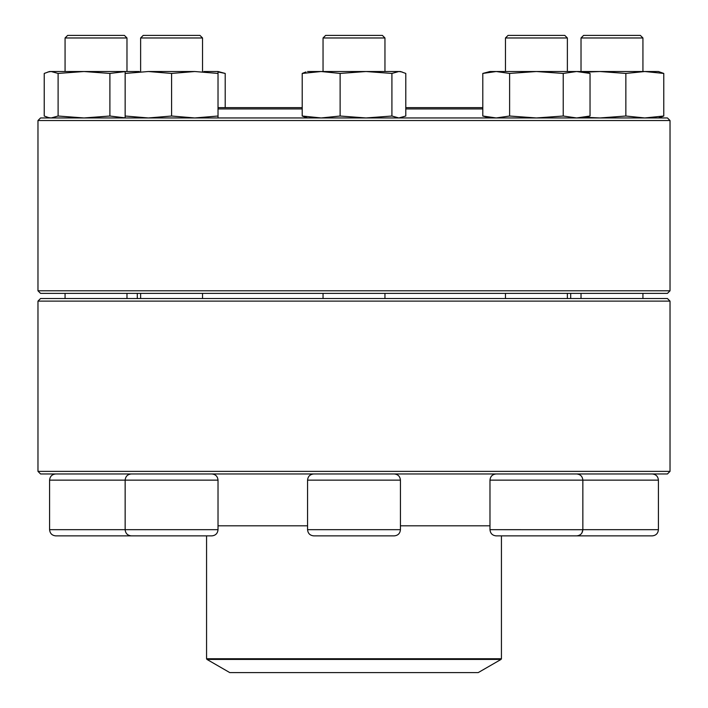 <?xml version="1.0" encoding="UTF-8"?>
<svg xmlns="http://www.w3.org/2000/svg" width="708" height="708" viewBox="0 0 708 708"><rect width="100%" height="100%" fill="white"/><g stroke="black" fill="none" stroke-linecap="round" stroke-linejoin="round"><path stroke-width="1.06" d="M37.975 471.378L670.025 471.378L670.025 301.112L37.975 301.112L37.975 471.378L40.56 473.962L667.44 473.962L670.025 471.378M37.975 301.112L40.56 298.537L667.44 298.537L670.025 301.112M508.043 35.4L505.459 37.975L508.043 35.4L564.789 35.4L567.374 37.975L567.374 71.517L567.374 37.975L505.459 37.975L505.459 71.517M576.657 473.962C580.418 474.325 582.489 476.387 582.852 480.148L582.852 529.681L658.413 529.681L658.413 480.148L489.98 480.148L489.98 529.681L582.852 529.708M582.843 529.92L581.826 533.097M582.852 529.681C582.489 533.443 580.418 535.505 576.657 535.876L496.175 535.876C492.414 535.505 490.343 533.443 489.98 529.681M206.957 659.422L229.781 672.6L478.219 672.6L501.043 659.422L206.957 659.422L206.568 658.75L501.432 658.75L501.432 535.876M482.794 108.926L405.79 108.926M302.21 108.926L218.02 108.926M482.794 107.634L405.79 107.634M302.21 107.634L218.02 107.634M130.537 120.528L37.975 120.528L37.975 290.793L670.025 290.793L670.025 120.528L130.537 120.528M37.975 120.528L40.56 117.953L667.44 117.953L670.025 120.528M670.025 290.793L667.44 293.377L40.56 293.377L37.975 290.793M658.413 529.681C658.042 533.443 655.98 535.505 652.218 535.876L571.728 535.876M581.02 37.975L583.596 35.4L640.351 35.4L642.935 37.975L581.02 37.975L581.02 71.517M568.666 71.517L658.413 71.517L663.768 73.437L663.768 116.023L658.413 117.953M585.286 117.298L599.959 117.953L625.854 116.023L625.854 73.437L644.811 71.517L663.768 73.437M625.854 116.023L644.811 117.953L663.768 116.023M585.286 72.172L599.959 71.517L625.854 73.437M489.98 117.953L482.794 116.023L482.794 73.437L489.98 71.517L582.852 71.517L590.038 73.437L590.038 116.023L576.631 117.953L563.223 116.023L563.223 73.437L576.631 71.517L590.038 73.437M482.794 116.023L496.202 117.953L509.61 116.023L509.61 73.437L536.416 71.517L563.223 73.437M509.61 116.023L536.416 117.953L563.223 116.023M482.794 73.437L496.202 71.517L509.61 73.437M325.547 535.876L313.759 535.876C309.998 535.505 307.927 533.443 307.564 529.681L400.436 529.681C400.073 533.443 398.002 535.505 394.241 535.876L325.547 535.876M384.957 37.975L323.043 37.975L323.043 71.517L323.043 37.975L325.627 35.4L382.373 35.4L384.957 37.975L384.957 71.517M307.564 71.517L400.436 71.517L405.79 73.437L405.79 116.023L398.852 117.953L391.913 116.023L391.913 73.437L398.852 71.517L402.073 71.959M307.564 117.953L302.21 116.023L321.166 117.953L340.123 116.023L340.123 73.437L366.018 71.517L391.913 73.437M340.123 116.023L366.018 117.953L391.913 116.023M302.21 116.023L302.21 73.437L321.166 71.517L340.123 73.437M305.927 71.959L302.21 73.437M211.825 535.876L131.343 535.876C127.582 535.505 125.511 533.443 125.148 529.681L218.02 529.681C217.657 533.443 215.586 535.505 211.825 535.876M211.825 473.962C215.586 474.325 217.648 476.387 218.02 480.148L125.148 480.148L125.148 529.681L49.587 529.681C49.958 533.443 52.02 535.505 55.782 535.876L67.57 535.876M202.541 37.975L140.626 37.975L140.626 71.517L140.626 37.975L143.211 35.4L199.957 35.4L202.541 37.975L202.541 71.517M140.626 293.377L140.626 298.537M203.833 71.517L218.02 71.517L225.206 73.437L225.206 107.634M49.587 117.953L44.232 116.023L44.232 73.437L49.587 71.517L139.334 71.517M125.148 117.953L125.148 73.437L148.361 71.517L194.797 71.517L218.02 73.437L218.02 71.517M125.148 116.023L148.361 117.953L171.584 116.023L194.797 117.953L218.02 116.023L218.02 73.437M218.02 116.023L218.02 117.953M171.584 116.023L171.584 73.437L194.797 71.517M148.361 71.517L171.584 73.437M125.148 71.517L125.148 73.437M136.272 535.876L55.782 535.876M65.065 37.975L67.649 35.4L124.404 35.4L126.98 37.975L65.065 37.975L65.065 71.517M47.949 117.51L51.171 117.953L58.109 116.023L84.004 117.953L109.899 116.023L109.899 73.437L125.148 71.597M109.899 116.023L125.148 117.873M58.109 116.023L58.109 73.437L84.004 71.517L109.899 73.437M47.949 71.959L51.171 71.517L58.109 73.437M218.02 71.959L225.206 73.437M321.166 71.517L321.759 71.517M218.02 525.814L307.564 525.814M400.436 525.814L489.98 525.814M400.436 529.681L400.436 480.148L307.564 480.148L307.564 529.681M131.343 473.962C127.582 474.325 125.511 476.387 125.148 480.148L49.587 480.148L49.587 529.681M570.701 298.537L570.701 293.377M137.299 298.537L137.299 293.377M206.568 658.75L206.568 535.876M501.432 658.75L501.043 659.422M581.02 293.377L581.02 298.537M642.935 37.975L642.935 71.517M642.935 293.377L642.935 298.537M658.413 480.148C658.042 476.387 655.98 474.325 652.218 473.962M505.459 293.377L505.459 298.537M567.374 293.377L567.374 298.537M489.98 480.148C490.343 476.387 492.414 474.325 496.175 473.962M582.852 117.953L590.038 116.023M323.043 293.377L323.043 298.537M384.957 293.377L384.957 298.537M307.564 480.148C307.927 476.387 309.998 474.325 313.759 473.962M400.436 480.148C400.073 476.387 398.002 474.325 394.241 473.962M400.436 117.953L402.073 117.51M218.02 480.148L218.02 529.681M202.541 293.377L202.541 298.537M65.065 293.377L65.065 298.537M126.98 37.975L126.98 71.517M126.98 293.377L126.98 298.537M49.587 480.148C49.958 476.387 52.02 474.325 55.782 473.962M143.211 35.4L140.626 37.975M325.627 35.4L323.043 37.975"/></g></svg>
